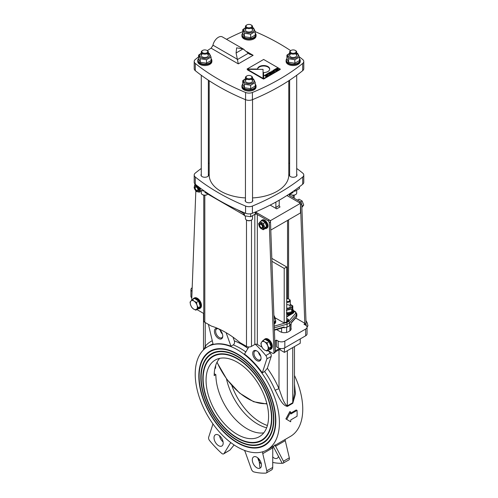 <?xml version="1.0" encoding="UTF-8"?>
<svg xmlns="http://www.w3.org/2000/svg" width="498" height="498" viewBox="0 0 498 498"><rect width="100%" height="100%" fill="white"/><g stroke="black" fill="none" stroke-linecap="round" stroke-linejoin="round"><path stroke-width="0.75" d="M237.322 440.12A51.157 29.538 -120 0 0 262.9 442.654A51.157 29.538 -120 0 0 262.9 383.578A51.157 29.538 -120 0 0 211.743 354.041A51.157 29.538 -120 0 0 203.9 395.032A51.157 29.538 -120 0 0 237.322 440.12M211.843 353.978A51.157 29.538 60 0 1 211.949 353.922A51.157 29.538 60 0 1 263.112 383.454A51.157 29.538 60 0 1 263.112 442.529A51.157 29.538 60 0 1 263.006 442.591M237.322 440.5A51.63 29.812 60 0 1 203.589 395.007A51.63 29.812 60 0 1 211.507 353.63A51.63 29.812 60 0 1 263.137 383.441A51.63 29.812 60 0 1 263.137 443.058A51.63 29.812 60 0 1 237.322 440.5M263.243 443.002A51.63 29.812 60 0 1 237.527 440.381A51.63 29.812 60 0 1 203.825 394.976A51.63 29.812 60 0 1 211.613 353.574M237.322 442.429A53.989 31.169 -120 0 0 264.314 445.1A53.989 31.169 -120 0 0 264.314 382.763A53.989 31.169 -120 0 0 210.324 351.588A53.989 31.169 -120 0 0 202.051 394.852A53.989 31.169 -120 0 0 237.322 442.429M210.43 351.532A53.989 31.169 60 0 1 210.536 351.47A53.989 31.169 60 0 1 264.525 382.638A53.989 31.169 60 0 1 264.525 444.982A53.989 31.169 60 0 1 264.419 445.044M237.322 442.815A54.463 31.442 60 0 1 201.746 394.821A54.463 31.442 60 0 1 210.094 351.183A54.463 31.442 60 0 1 264.55 382.626A54.463 31.442 60 0 1 264.55 445.511A54.463 31.442 60 0 1 237.322 442.815M264.656 445.449A54.463 31.442 60 0 1 237.527 442.691A54.463 31.442 60 0 1 201.983 394.796A54.463 31.442 60 0 1 210.193 351.121M237.322 437.81A48.331 27.907 -120 0 0 261.487 440.201A48.331 27.907 -120 0 0 261.487 384.394A48.331 27.907 -120 0 0 213.156 356.487A48.331 27.907 -120 0 0 205.749 395.219A48.331 27.907 -120 0 0 237.322 437.81M213.262 356.431A48.331 27.907 60 0 1 213.362 356.369A48.331 27.907 60 0 1 261.693 384.275A48.331 27.907 60 0 1 261.693 440.083A48.331 27.907 60 0 1 261.593 440.139M237.322 438.19A48.804 28.174 60 0 1 205.437 395.188A48.804 28.174 60 0 1 212.92 356.082A48.804 28.174 60 0 1 261.724 384.257A48.804 28.174 60 0 1 261.724 440.612A48.804 28.174 60 0 1 237.322 438.19M261.824 440.549A48.804 28.174 60 0 1 237.527 438.072A48.804 28.174 60 0 1 205.674 395.163A48.804 28.174 60 0 1 213.026 356.02M237.322 349.739A59.53 34.368 60 0 1 276.209 402.197A59.53 34.368 60 0 1 267.084 449.899A59.53 34.368 60 0 1 207.554 415.531A59.53 34.368 60 0 1 207.554 346.789A59.53 34.368 60 0 1 237.322 349.739M267.084 449.899L290.427 436.422A59.53 34.368 -120 0 0 294.48 375.455M274.784 340.57L275.245 340.837L275.245 350.941A2.944 1.699 60 0 1 275.182 351.507M275.245 340.837L276.496 340.115L276.496 346.851L278.164 347.816A4.712 2.72 0 0 0 284.831 347.816L305.672 335.783A4.712 2.72 0 0 0 307.054 333.859L307.054 327.124A4.712 2.72 0 0 0 305.672 325.194L304.004 324.235L305.255 323.513L305.255 324.957M263.081 451.661A2.944 1.699 -120 0 0 262.763 453.641L266.816 470.834A2.944 1.699 60 0 1 266.306 472.963A2.944 1.699 60 0 1 265.839 473.1A82.22 47.472 60 0 1 253.856 471.911A2.944 1.699 60 0 1 251.434 469.309L245.203 451.904A2.944 1.699 -120 0 0 244.25 450.285M266.816 470.834L272.723 467.429L272.78 446.613M231.035 442.778A2.944 1.699 -120 0 0 230.649 442.909A2.944 1.699 -120 0 0 230.269 443.282L224.044 453.497A2.944 1.699 60 0 1 223.67 453.871A2.944 1.699 60 0 1 221.616 453.298A82.22 47.472 60 0 1 209.639 440.655A2.944 1.699 60 0 1 208.656 437.256L212.714 424.744A2.944 1.699 -120 0 0 212.783 423.667M224.044 453.497L229.945 450.092L234.11 444.957M274.896 444.807L283.424 461.248C283.978 462.424 283.816 463.084 282.926 463.233L288.809 459.971A2.944 1.699 60 0 0 289.326 457.843L283.424 461.248M275.512 446.276L285.267 440.649A2.944 1.699 60 0 1 285.211 439.435M285.267 440.649L289.326 457.843M214.887 368.427A14.442 8.335 180 0 1 215.584 368.234L215.646 365.818A52.246 30.166 60 0 1 215.665 365.501M215.584 368.234A1.177 0.679 0 0 0 214.962 368.072M279.446 349.515L284.414 352.385L300.25 343.24L300.25 338.914M284.414 348.027L284.414 352.385M290.664 411.971A60.706 35.053 60 0 1 290.801 414.006L297.051 410.396A60.706 35.053 60 0 1 297.051 416.284L290.801 419.895A60.706 35.053 60 0 1 290.664 421.775L286.711 419.397L290.664 411.971L289.836 411.591L285.877 418.918L286.711 419.397M290.751 413.135L296.217 409.972L297.051 410.396M253.638 456.896L253.638 456.896A6.486 3.741 60 0 1 260.118 460.638A6.486 3.741 60 0 1 260.118 468.12A6.486 3.741 60 0 1 253.638 464.379A6.486 3.741 60 0 1 253.638 456.896M257.808 457.861A6.486 3.741 -120 0 0 261.369 464.03M219.525 435.762A6.486 3.741 -120 0 0 223.092 441.931M218.597 435.115A6.486 3.741 60 0 1 222.836 440.83A6.486 3.741 60 0 1 221.84 446.021A6.486 3.741 60 0 1 215.36 442.28A6.486 3.741 60 0 1 215.36 434.791A6.486 3.741 60 0 1 218.597 435.115M258.132 351.937A5.895 3.405 60 0 1 261.014 358.784A5.895 3.405 60 0 1 256.707 360.508A5.895 3.405 60 0 1 252.71 353.592A5.895 3.405 60 0 1 256.364 350.729A5.895 3.405 60 0 1 258.132 351.937M261.039 358.367A5.098 2.944 60 0 1 260.074 359.842A5.098 2.944 60 0 1 254.976 356.898A5.098 2.944 60 0 1 254.976 351.015A5.098 2.944 60 0 1 256.738 350.909M260.734 356.195A5.098 2.944 60 0 1 258.462 352.267M216.674 328.319A5.895 3.405 60 0 1 218.087 328.63A5.895 3.405 60 0 1 222.737 336.679A5.895 3.405 60 0 1 216.219 336.281A5.895 3.405 60 0 1 216.674 328.319M222.762 336.268A5.098 2.944 60 0 1 221.797 337.744A5.098 2.944 60 0 1 216.698 334.799A5.098 2.944 60 0 1 216.698 328.917A5.098 2.944 60 0 1 217.582 328.674A5.098 2.944 60 0 1 218.46 328.811M222.457 334.096A5.098 2.944 60 0 1 220.184 330.168M272.723 467.429C272.68 468.948 272.188 469.795 271.254 469.975M255.306 344.249A82.22 47.472 60 0 1 265.839 355.56A2.944 1.699 60 0 1 266.816 358.952L262.315 372.84A59.53 34.368 -120 0 0 244.518 354.053L248.838 346.969M268.341 350.804A82.22 47.472 60 0 1 270.215 353.032A2.944 1.699 60 0 1 271.192 356.425L267.351 368.283L264.612 371.514L262.315 372.84M232.989 337.152L234.321 340.869C234.819 342.612 234.465 343.956 233.251 344.896L230.954 346.216A59.53 34.368 -120 0 0 213.156 344.454L208.656 325.375A2.944 1.699 -120 0 1 208.562 324.472M294.48 392.953L292.749 402.733L287.334 405.858C283.636 403.853 281.488 395.163 278.998 388.795A2.944 0.486 -23.2 0 0 275.176 390.32C278.756 396.881 281.862 405.428 287.383 406.405L292.799 403.28L295.451 393.955L294.48 384.114M229.945 450.092L223.67 453.871M259.993 468.188L258.904 458.932M230.954 346.216L226.117 332.683M205.861 347.89A2.944 2.359 40.4 0 0 205.232 346.21L204.068 349.341M272.686 446.818A6.486 3.741 60 0 1 273.595 447.154M278.457 456.293A6.486 3.741 60 0 1 277.205 458.26A6.486 3.741 60 0 1 272.618 456.927M272.674 462.437A82.22 47.472 60 0 0 282.926 463.233L282.086 463.09L273.035 446.09M294.48 392.99L294.48 346.577M219.662 358.367A44.204 25.523 -120 0 0 214.19 375.604L215.858 374.645L214.233 373.705M263.772 432.849A44.204 25.523 60 0 1 232.006 415.569A44.204 25.523 60 0 1 215.858 374.645M206.066 380.298A44.204 25.523 60 0 1 215.217 360.06A44.204 25.523 60 0 1 259.427 385.583A44.204 25.523 60 0 1 259.421 436.628A44.204 25.523 60 0 1 225.357 424.788A44.204 25.523 60 0 1 206.066 380.298M266.635 427.794A45.972 26.543 60 0 1 226.497 378.866M231.788 385.452A45.972 26.543 -120 0 0 267.414 425.485M290.963 327.97A5.895 3.405 180 0 1 291.143 328.805A5.895 3.405 180 0 1 289.419 331.214L288.585 331.693A5.895 3.405 180 0 1 280.25 331.693L276.602 329.589M295.681 317.985L305.255 323.513M276.496 340.115L278.164 341.074A4.712 2.72 0 0 0 284.831 341.074L305.672 329.047A4.712 2.72 0 0 0 307.054 327.124M192.178 287.738A4.712 2.72 0 0 0 190.927 289.587A4.712 2.72 0 0 0 192.047 291.342M190.927 289.587L190.927 296.322A4.712 2.72 0 0 0 191.798 297.897M286.711 321.708L286.711 266.972L271.815 258.369M271.92 261.319L284.209 268.416L284.209 322.598M286.711 266.972L284.209 268.416M291.156 322.872L291.118 323.874L289.68 325.524A5.895 3.405 180 0 1 289.674 325.53L291.118 323.874L291.156 322.872L296.41 316.871A1.177 0.859 41.2 0 1 296.242 317.338L296.852 315.794A4.127 2.384 180 0 1 296.41 316.871L296.41 314.948A4.127 2.384 -0 0 0 296.852 313.871L295.395 311.648A1.177 0.679 -60 0 0 294.81 311.704A2.944 1.699 180 0 1 295.351 313.678A1.177 0.859 41.2 0 1 296.41 314.948L289.68 322.642L289.68 325.524A5.895 3.405 180 0 1 287.072 327.03L284.221 327.865L284.14 326.925L283.356 327.616L274.41 330.224M275.195 317.83L282.852 322.25A2.06 1.189 -0 0 0 285.771 322.25L288.062 320.924A2.06 1.189 -0 0 0 288.062 319.243L286.711 318.459M286.711 320.382L287.228 320.687A0.884 0.51 180 0 1 287.489 321.048A0.884 0.51 180 0 1 287.234 321.403L288.062 319.243M284.221 327.865L287.072 327.03L287.072 324.142A5.895 3.405 -0 0 0 289.68 322.642A1.177 0.859 41.2 0 0 288.622 321.372A4.712 2.72 180 0 1 286.543 322.573A1.177 0.436 73.7 0 1 287.072 324.142L274.33 327.858M286.711 302.323A2.944 1.699 0 0 0 290.278 300.661A2.944 1.699 0 0 0 289.606 299.578L289.182 299.286A2.403 1.388 180 0 1 289.357 300.923A2.403 1.388 180 0 1 286.711 301.514M286.711 298.831A2.403 1.388 180 0 1 289.033 299.192A2.403 1.388 180 0 1 289.182 299.286M286.711 313.902A5.895 3.405 -0 0 0 293.229 310.515A5.895 3.405 -0 0 0 292.668 309.077M292.631 309.233A5.596 3.231 180 0 1 286.711 313.491M286.711 314.624A5.895 3.405 -0 0 0 293.229 311.238L293.229 310.515M274.168 323.407A5.895 3.405 0 0 0 274.964 322.779A5.895 3.405 0 0 0 275.724 321.104A5.895 3.405 0 0 0 275.419 320.021M275.406 321.135A5.596 3.231 180 0 1 274.709 322.455A5.596 3.231 180 0 1 274.149 322.922M275.419 320.656A5.596 3.231 180 0 1 275.419 321.073M274.193 324.117A5.895 3.405 0 0 0 274.964 323.501A5.895 3.405 0 0 0 275.724 321.826L275.724 321.104M286.711 308.088A2.944 1.699 0 0 0 290.278 306.426A2.944 1.699 0 0 0 286.711 304.764M286.711 309.003A4.507 2.602 0 0 0 291.585 305.56A4.507 2.602 0 0 0 290.278 304.459M286.269 312.962L291.728 311.848L292.793 308.567L292.793 305.921L291.728 309.202L286.269 310.31M290.278 304.322L292.793 305.921M291.728 311.848L291.728 309.202M273.975 318.041A4.507 2.602 -0 0 0 273.894 315.888M274.124 322.187L275.419 321.129L275.419 318.483L274.006 318.969M273.869 315.234L275.419 318.483M195.832 190.915L191.711 300.275M203.775 313.528L196.897 309.557M273.576 353.406L274.828 352.684A1.768 1.021 -120 0 0 275.189 351.812L273.944 352.534A1.768 1.021 60 0 1 273.576 353.406A1.768 1.021 60 0 1 272.692 353.319L267.918 350.561M273.944 352.534L269.256 222.78L270.507 222.058L275.189 351.812M270.507 222.058A1.768 1.021 -120 0 0 269.256 219.954L258.574 213.785A3.536 2.042 180 0 0 255.237 213.25M254.64 214.613L254.827 214.507A1.768 1.021 180 0 1 257.329 214.507L268.005 220.676A1.768 1.021 60 0 1 269.256 222.78M204.815 195.278L204.815 322.312L211.314 326.059A88.407 51.045 60 0 1 239.992 342.618L246.491 346.371A3.536 2.042 0 0 0 251.49 346.371L254.827 344.448A1.768 1.021 180 0 1 257.329 344.448L261.979 347.131M204.815 192.371L243.852 214.912M243.03 212.995L237.26 209.658L243.03 212.995M204.815 322.312A3.536 2.042 180 0 1 203.775 320.868L203.775 195.166M304.795 323.246L300.512 204.734L301.763 204.012L306.152 325.524M301.763 204.012A1.768 1.021 -120 0 0 300.512 201.908L289.836 195.739A1.768 1.021 -0 0 1 289.313 195.017A1.768 1.021 -0 0 1 289.836 194.295L293.166 192.371M300.462 204.354A1.768 1.021 60 0 1 300.512 204.734M287.551 195.123A3.536 2.042 -0 0 0 288.585 196.461L299.261 202.63L300.512 201.908M307.054 327.248L307.945 325.717L307.241 322.903L305.903 320.451M306.855 326.346L307.945 325.717M190.927 301.041L192.427 299.622L194.152 301.203A5.011 2.895 -120 0 0 190.927 301.041A5.011 2.895 -120 0 0 190.585 304.919L190.055 302.093L190.927 301.041M196.498 302.423L197.034 305.243A5.011 2.895 -120 0 0 194.152 301.203L196.498 302.423L198.602 301.209L200.302 306.488L197.924 308.965L195.826 310.173L193.473 308.959L191.755 307.372L190.585 304.919A5.011 2.895 -120 0 0 193.473 308.959A5.011 2.895 -120 0 0 196.698 309.121A5.011 2.895 -120 0 0 197.034 305.243L198.198 307.702L195.826 310.173M198.602 301.209L194.531 298.408L192.427 299.622M200.302 306.488L198.198 307.702M199.188 303.033A4.6 2.652 60 0 1 199.611 304.34M261.593 342.17L262.932 340.532L264.662 341.896A5.011 2.895 -120 0 0 261.593 342.17A5.011 2.895 -120 0 0 261.593 346.259L260.89 343.439L261.593 342.17M267.021 342.892L267.731 345.712A5.011 2.895 -120 0 0 264.662 341.896L267.021 342.892L269.125 341.678L271.167 346.95L269.125 349.864L267.021 351.078L264.662 350.075L262.932 348.712L261.593 346.259A5.011 2.895 -120 0 0 264.662 350.075A5.011 2.895 -120 0 0 267.731 349.801A5.011 2.895 -120 0 0 267.731 345.712L269.069 348.164L267.021 351.078M269.125 341.678L265.036 339.319L262.932 340.532M271.167 346.95L269.069 348.164M269.816 343.464A4.6 2.652 60 0 1 270.383 344.927M269.237 349.702A5.895 3.405 -120 0 0 270.482 349.428A5.895 3.405 -120 0 0 270.482 342.624A5.895 3.405 -120 0 0 264.587 339.219A5.895 3.405 -120 0 0 263.803 340.028M264.357 339.711A5.596 3.231 60 0 1 264.712 339.505M265.129 339.375A5.596 3.231 60 0 1 270.682 343.944A5.596 3.231 60 0 1 269.35 349.546M270.482 349.428L271.111 349.067A5.895 3.405 -120 0 0 271.111 342.263A5.895 3.405 -120 0 0 265.216 338.858L264.587 339.219M198.117 308.766A5.895 3.405 -120 0 0 199.636 308.523A5.895 3.405 -120 0 0 199.15 300.96A5.895 3.405 -120 0 0 193.741 298.314A5.895 3.405 -120 0 0 192.819 299.398M194.569 298.433A5.596 3.231 60 0 1 198.814 301.203A5.596 3.231 60 0 1 198.223 308.654M193.062 299.254A5.596 3.231 60 0 1 194.475 298.439M199.636 308.523L200.258 308.162A5.895 3.405 -120 0 0 199.773 300.599A5.895 3.405 -120 0 0 194.363 297.953L193.741 298.314M265.123 228.557A4.712 2.72 -120 0 0 266.48 228.389A4.712 2.72 -120 0 0 266.48 222.942A4.712 2.72 -120 0 0 261.761 220.222A4.712 2.72 -120 0 0 260.964 221.23M261.108 221.149A4.482 2.583 60 0 1 266.249 223.21A4.482 2.583 60 0 1 265.191 228.482M266.48 228.389L266.978 228.096A4.712 2.72 -120 0 0 266.978 222.656A4.712 2.72 -120 0 0 262.259 219.929L261.761 220.222M200.912 191.307A4.712 2.72 -120 0 0 201.279 191.294M297.723 200.296A4.712 2.72 60 0 1 298.464 200.626A4.712 2.72 60 0 1 299.205 201.148M299.348 201.236A4.482 2.583 -120 0 0 298.626 200.725A4.482 2.583 -120 0 0 298.545 200.675M259.825 224.131A2.359 1.363 -120 0 0 261.195 227.86A2.359 1.363 -120 0 0 262.714 225.899A2.359 1.363 -120 0 0 259.825 224.131M262.477 224.361A3.33 1.924 -120 0 0 258.892 224.53A3.33 1.924 -120 0 0 262.365 228.999A3.33 1.924 -120 0 0 262.477 224.361M260.205 221.672L263.33 223.577L264.818 227.617L263.174 229.74L260.049 227.835L258.562 223.795L260.205 221.672L262.023 220.62L265.148 222.531L266.635 226.565L264.992 228.694L263.174 229.74M264.818 227.617L266.635 226.565M263.33 223.577L265.148 222.531M197.14 190.79A2.359 1.363 -120 0 0 197.774 187.902A2.359 1.363 -120 0 0 195.017 187.304A2.359 1.363 -120 0 0 197.14 190.79M194.394 188.182A3.33 1.924 -120 0 0 198.378 191.512A3.33 1.924 -120 0 0 197.158 186.314A3.33 1.924 -120 0 0 194.394 188.182M199.829 189.67L199.393 192.184L196.405 191.537L194.108 187.765L194.793 184.634L196.455 185.175M198.31 186.619L198.914 187.665M199.393 192.184L201.279 190.977M194.793 184.634L195.365 184.304M197.868 189.52A1.905 1.102 60 0 1 196.517 190.298A1.905 1.102 60 0 1 195.172 187.964A1.905 1.102 60 0 1 196.517 187.186A1.905 1.102 60 0 1 197.868 189.52M262.465 226.814A1.905 1.102 60 0 1 261.12 227.592A1.905 1.102 60 0 1 259.769 225.258A1.905 1.102 60 0 1 261.12 224.48A1.905 1.102 60 0 1 262.465 226.814M301.888 207.429L303.724 205.052L302.161 201.018L299.03 199.212L297.437 200.134M301.844 206.272L303.724 205.052M300.568 201.939L302.161 201.018M302.006 206.041L301.819 205.562M237.054 59.081L213.038 45.218L211.115 48.175L238.293 63.869L236.083 52.975L236.637 47.845L243.086 48.935L249.492 54.189L253.14 55.297L246.852 51.668M243.989 49.402L222.338 36.896A7.956 4.594 120 0 0 216.611 38.62A7.956 4.594 120 0 0 212.795 46.003M277.479 69.116L278.096 68.873L276.732 68.799L276.72 68.245L277.728 68.245L276.956 68.624L278.326 68.693L278.332 69.303L277.479 69.39M278.332 69.788L278.332 69.303M278.326 69.172L277.94 69.06M276.988 68.4L276.956 68.892M276.876 68.649L276.732 69.284M278.046 69.415L278.096 68.873M277.535 69.732L276.496 70.33L275.108 69.21L276.091 68.637L275.612 69.234L276.851 69.284L276.153 69.683L276.527 69.988L277.535 69.732M277.305 69.539L277.305 69.863M276.527 69.988L276.527 70.311M276.153 69.683L276.153 70.056M276.62 69.098L276.62 69.415M275.929 69.496L275.929 69.869M275.612 69.234L275.612 69.62M276.091 68.637L276.091 68.961M274.778 69.72L275.936 70.654L273.881 69.913L274.933 69.309L274.778 70.1M274.933 69.309L274.933 69.633M271.024 72.073L270.862 72.496L271.024 72.073L270.346 72.278L270.862 72.976L271.024 72.559L270.788 73.019M270.346 72.278L270.346 72.658M270.719 72.584L270.719 72.963M271.404 72.932L271.292 71.911L271.404 72.453L272.418 72.683L271.036 72.683L271.503 73.212L271.223 73.374L269.841 72.247L271.292 71.911L271.404 72.646M270.924 72.752L270.924 73.131M271.024 73.492L269.978 74.09L268.59 72.969L269.58 72.397L269.101 73.001L270.339 73.044L269.642 73.443L270.016 73.754L271.024 73.492M270.788 73.306L270.788 73.623M270.016 73.754L270.016 74.071M269.642 73.443L269.642 73.816M270.103 72.857L270.103 73.175M269.412 73.256L269.412 73.636M269.101 73.001L269.101 73.38M269.58 72.397L269.58 72.72M268.266 73.48L269.424 74.414L267.37 73.673L268.416 73.069L268.266 73.86M268.416 73.069L268.416 73.393M266.754 75.957L265.976 74.961M265.988 74.476L267.009 75.808L265.484 75.285L266.212 76.269L265.932 76.431L264.214 75.497L265.658 76.007L264.955 75.067L266.436 75.547L265.988 74.955M265.247 74.899L265.247 75.379M265.963 76.412L265.484 75.285M266.947 74.327L267.32 74.881L267.694 74.669L266.947 74.327L267.476 75.273M267.32 74.881L267.32 75.366M267.694 74.669L267.694 74.986M268.416 74.999L267.476 75.111L267.401 75.584L266.486 74.183L268.416 74.999M266.791 74.009L266.791 74.488M267.476 75.111L267.476 75.54M271.983 71.301L272.25 72.011L272.96 72.073L272.991 71.65L272.418 71.656L273.01 71.314L273.607 71.793L272.723 72.378L271.989 72.166L271.703 71.139L272.78 71.127L271.983 71.301L271.821 72.011M273.197 71.812L273.197 72.266M272.25 72.49L271.983 71.78M271.821 71.563L271.603 72.335M273.01 71.314L273.01 71.668M273.458 70.567L273.832 71.121L274.205 70.909L273.458 70.567L273.987 71.513M273.832 71.121L273.832 71.6M274.205 70.909L274.205 71.226M274.927 71.233L273.987 71.351L273.912 71.824L273.004 70.423L274.927 71.233M273.309 70.249L273.309 70.728M273.987 71.351L273.987 71.78M263.635 78.597L280.2 69.029L263.635 59.467L247.064 69.029L257.559 69.048A6.076 3.505 180 0 1 257.559 69.029A6.076 3.505 180 0 1 263.635 65.524A6.076 3.505 180 0 1 269.704 69.029A6.076 3.505 180 0 1 263.598 72.534L263.635 79.076L263.598 72.534M263.056 69.365L247.438 69.365L263.056 78.379L263.056 69.365M247.438 69.365L247.438 69.845L263.056 78.865L263.056 78.379M269.692 69.272A6.076 3.505 0 0 0 263.554 66.004A6.076 3.505 0 0 0 257.566 69.365L257.559 69.048M247.064 69.029L247.438 69.515M280.2 69.029L280.2 69.508L263.635 79.076M299.342 56.872A217.196 125.396 180 0 1 302.684 59.492A5.895 3.405 180 0 1 303.786 61.472A5.895 3.405 180 0 1 302.684 63.451A217.196 125.396 180 0 1 252.418 92.472A5.895 3.405 180 0 1 245.564 92.472A217.196 125.396 180 0 1 195.297 63.451A5.895 3.405 180 0 1 194.195 61.472A5.895 3.405 180 0 1 195.297 59.492A217.196 125.396 180 0 1 198.565 56.921M202.73 50.404A2.944 1.699 180 0 1 206.894 50.404A2.944 1.699 180 0 1 206.894 52.813A2.944 1.699 180 0 1 202.73 52.813A2.944 1.699 180 0 1 202.73 50.404L202.313 50.647A3.536 2.042 0 0 0 201.279 52.091A3.536 2.042 0 0 0 203.458 53.977A3.536 2.042 0 0 0 207.311 53.535A3.536 2.042 0 0 0 208.351 52.091A3.536 2.042 0 0 0 207.311 50.647A217.196 125.396 180 0 1 211.115 48.175M255.237 31.654A217.196 125.396 180 0 1 290.658 50.653M226.522 39.311A217.196 125.396 180 0 1 242.744 31.654M194.195 61.472L194.195 68.693A5.895 3.405 0 0 0 195.297 70.672A217.196 125.396 0 0 0 245.564 99.693A5.895 3.405 0 0 0 252.418 99.693A217.196 125.396 0 0 0 302.684 70.672A5.895 3.405 0 0 0 303.786 68.693L303.786 61.472M275.873 202.064L275.873 207.411A1.177 0.679 -120 0 0 276.707 208.855L270.177 205.089M276.707 208.855L280.038 206.931A1.177 0.679 60 0 1 279.204 205.487L279.204 200.19M194.195 175.047L194.195 182.268A5.895 3.405 0 0 0 195.297 184.248A217.196 125.396 0 0 0 245.564 213.269A5.895 3.405 0 0 0 252.418 213.269A217.196 125.396 0 0 0 302.684 184.248A5.895 3.405 0 0 0 303.786 182.268L303.786 175.047A5.895 3.405 180 0 1 302.684 177.027A217.196 125.396 180 0 1 252.418 206.048A5.895 3.405 180 0 1 245.564 206.048A217.196 125.396 180 0 1 195.297 177.027A5.895 3.405 180 0 1 194.195 175.047A5.895 3.405 180 0 1 195.297 173.067A217.196 125.396 180 0 1 201.279 168.467M255.237 212.827L256.078 212.347L270.451 220.645L300.462 203.321L286.941 195.515M256.078 212.347L256.078 213.188M270.451 220.645L270.451 221.678M270.794 230.076L300.462 212.945L300.462 203.321M252.53 199.704A3.828 2.21 180 0 1 252.822 200.551A3.828 2.21 180 0 1 251.702 202.12A3.828 2.21 180 0 1 247.525 202.599A3.828 2.21 180 0 1 245.159 200.551A3.828 2.21 180 0 1 245.452 199.704M208.351 174.2A3.828 2.21 180 0 1 208.643 175.047A3.828 2.21 180 0 1 207.523 176.609A3.828 2.21 180 0 1 203.346 177.089A3.828 2.21 180 0 1 200.98 175.047A3.828 2.21 180 0 1 201.279 174.2M296.702 174.2A3.828 2.21 180 0 1 297.001 175.047A3.828 2.21 180 0 1 295.874 176.609A3.828 2.21 180 0 1 291.704 177.089A3.828 2.21 180 0 1 289.338 175.047A3.828 2.21 180 0 1 289.631 174.2M296.702 168.467A217.196 125.396 180 0 1 302.684 173.067A5.895 3.405 180 0 1 303.786 175.047M288.778 162.983A217.196 125.396 180 0 1 289.631 163.543M208.351 163.543A217.196 125.396 180 0 1 209.204 162.983M252.53 197.924A39.784 22.97 0 0 0 261.344 196.884A39.784 22.97 0 0 0 288.778 175.047L288.778 80.757M209.204 80.757L209.204 175.047A39.784 22.97 0 0 0 245.452 197.924M296.702 190.547L296.702 193.093A3.536 2.042 180 0 1 295.669 194.537A3.536 2.042 180 0 1 290.67 194.537M295.669 194.537L295.252 194.78L295.669 194.537M291.087 194.78A2.944 1.699 0 0 0 295.252 194.78M291.087 50.404L290.67 50.647A3.536 2.042 0 0 0 289.631 52.091A3.536 2.042 0 0 0 291.816 53.977A3.536 2.042 0 0 0 295.669 53.535A3.536 2.042 0 0 0 296.702 52.091A3.536 2.042 0 0 0 295.669 50.647L295.252 50.404A2.944 1.699 180 0 1 295.252 52.813A2.944 1.699 180 0 1 291.087 52.813A2.944 1.699 180 0 1 291.087 50.404A2.944 1.699 180 0 1 295.252 50.404M252.53 216.051L252.53 218.603A3.536 2.042 180 0 1 251.49 220.041A3.536 2.042 180 0 1 246.491 220.041A3.536 2.042 180 0 1 245.452 218.603L245.452 216.151M251.49 220.041L251.073 220.284L251.49 220.041L251.49 346.371M246.491 346.371L246.491 220.041L246.908 220.284A2.944 1.699 0 0 0 251.073 220.284M246.908 75.914L246.491 76.15A3.536 2.042 0 0 0 245.452 77.595A3.536 2.042 0 0 0 247.637 79.481A3.536 2.042 0 0 0 251.49 79.039A3.536 2.042 0 0 0 252.53 77.595A3.536 2.042 0 0 0 251.49 76.15L251.073 75.914A2.944 1.699 180 0 1 251.073 78.317A2.944 1.699 180 0 1 246.908 78.317A2.944 1.699 180 0 1 246.908 75.914A2.944 1.699 180 0 1 251.073 75.914M246.908 24.9L246.491 25.143A3.536 2.042 0 0 0 245.452 26.587A3.536 2.042 0 0 0 247.637 28.473A3.536 2.042 0 0 0 251.49 28.025A3.536 2.042 0 0 0 252.53 26.587A3.536 2.042 0 0 0 251.49 25.143L251.073 24.9A2.944 1.699 180 0 1 251.073 27.309A2.944 1.699 180 0 1 246.908 27.309A2.944 1.699 180 0 1 246.908 24.9A2.944 1.699 180 0 1 251.073 24.9M207.311 194.537A3.536 2.042 180 0 1 202.313 194.537A3.536 2.042 180 0 1 201.279 193.093L201.279 190.641M202.313 194.537L202.73 194.78A2.944 1.699 0 0 0 206.894 194.78M296.702 53.099L297.742 53.479L299.416 57.083L294.841 59.723L288.597 58.758L286.923 55.154L286.923 58.646A7.072 4.084 0 0 0 286.095 60.569A7.072 4.084 0 0 0 293.166 64.653A7.072 4.084 0 0 0 300.238 60.569A7.072 4.084 0 0 0 299.416 58.658M299.416 58.864A6.704 3.872 180 0 1 293.104 64.142A6.704 3.872 180 0 1 286.973 58.795M286.095 60.569L286.095 61.472A7.072 4.084 0 0 0 293.166 65.555A7.072 4.084 0 0 0 300.238 61.472L300.238 60.569M208.351 53.099L209.384 53.479L211.059 57.083L206.489 59.723L200.24 58.758L198.565 55.154L198.565 58.646A7.072 4.084 -0 0 0 197.743 60.569A7.072 4.084 -0 0 0 204.815 64.653A7.072 4.084 -0 0 0 211.887 60.569A7.072 4.084 -0 0 0 211.059 58.658M211.059 58.864A6.704 3.872 180 0 1 204.746 64.142A6.704 3.872 180 0 1 198.615 58.795M197.743 60.569L197.743 61.472A7.072 4.084 -0 0 0 204.815 65.555A7.072 4.084 -0 0 0 211.887 61.472L211.887 60.569M252.53 78.603L253.563 78.983L255.237 82.587L250.662 85.226L244.418 84.262L242.744 80.657L242.744 84.15A7.072 4.084 0 0 0 241.916 86.079A7.072 4.084 0 0 0 248.988 90.163A7.072 4.084 0 0 0 256.065 86.079A7.072 4.084 0 0 0 255.237 84.162M255.237 84.367A6.704 3.872 180 0 1 248.925 89.646A6.704 3.872 180 0 1 242.794 84.299M241.916 86.079L241.916 86.982A7.072 4.084 0 0 0 248.988 91.066A7.072 4.084 0 0 0 256.065 86.982L256.065 86.079M252.53 27.595L253.563 27.969L255.237 31.579L250.662 34.219L244.418 33.254L242.744 29.643L242.744 33.142A7.072 4.084 0 0 0 241.916 35.065A7.072 4.084 0 0 0 248.988 39.149A7.072 4.084 0 0 0 256.065 35.065A7.072 4.084 0 0 0 255.237 33.148M255.237 33.36A6.704 3.872 180 0 1 248.925 38.639A6.704 3.872 180 0 1 242.794 33.285M241.916 35.065L241.916 35.968A7.072 4.084 0 0 0 248.988 40.052A7.072 4.084 0 0 0 256.065 35.968L256.065 35.065M293.291 191.288L294.841 191.232L299.416 188.593L299.416 186.818M294.841 191.232L294.841 190.192M198.565 186.657L200.24 190.261L204.684 191.282M200.24 190.261L200.24 188.082M242.744 212.086L244.418 215.771L250.662 216.736L255.237 214.096L255.237 212.086M250.662 216.736L250.662 213.76M244.418 215.771L244.418 212.789M246.989 79.282A3.536 2.042 -0 0 0 246.267 82.27A3.536 2.042 -0 0 0 251.49 82.407A3.536 2.042 -0 0 0 250.992 79.282M245.452 78.871A5.067 2.926 -0 0 0 245.408 83.035A5.067 2.926 -0 0 0 252.598 83.023A5.067 2.926 -0 0 0 252.53 78.871M242.744 80.657L245.452 78.696M242.744 84.15L244.418 87.76L250.662 88.725L255.237 86.086L255.237 82.587M250.662 85.226L250.662 88.725M244.418 84.262L244.418 87.76M202.817 53.772A3.536 2.042 -0 0 0 202.095 56.766A3.536 2.042 -0 0 0 207.311 56.903A3.536 2.042 -0 0 0 206.813 53.772M201.279 53.361A5.067 2.926 -0 0 0 201.229 57.525A5.067 2.926 -0 0 0 208.419 57.513A5.067 2.926 -0 0 0 208.351 53.361M198.565 55.154L201.279 53.193M198.565 58.646L200.24 62.25L206.489 63.221L211.059 60.582L211.059 57.083M206.489 59.723L206.489 63.221M200.24 58.758L200.24 62.25M291.168 53.772A3.536 2.042 -0 0 0 290.446 56.766A3.536 2.042 -0 0 0 295.669 56.903A3.536 2.042 -0 0 0 295.165 53.772M289.631 53.361A5.067 2.926 -0 0 0 289.587 57.525A5.067 2.926 -0 0 0 296.777 57.513A5.067 2.926 -0 0 0 296.702 53.361M286.923 55.154L289.631 53.193M286.923 58.646L288.597 62.25L294.841 63.221L299.416 60.582L299.416 57.083M294.841 59.723L294.841 63.221M288.597 58.758L288.597 62.25M246.989 28.268A3.536 2.042 -0 0 0 246.267 31.256A3.536 2.042 -0 0 0 251.49 31.399A3.536 2.042 -0 0 0 250.992 28.268M245.452 27.857A5.067 2.926 -0 0 0 245.408 32.021A5.067 2.926 -0 0 0 252.598 32.009A5.067 2.926 -0 0 0 252.53 27.857M242.744 29.643L245.452 27.689M242.744 33.142L244.418 36.746L250.662 37.711L255.237 35.072L255.237 31.579M250.662 34.219L250.662 37.711M244.418 33.254L244.418 36.746M293.185 310.111A3.536 2.042 180 0 1 293.957 311.387A3.536 2.042 180 0 1 292.917 312.825L287.085 316.199L286.711 315.981M286.711 316.796L286.798 316.784A1.177 0.679 120 0 0 287.085 316.678L292.917 313.31A3.536 2.042 -0 0 0 293.957 311.866L293.957 311.387M286.711 316.286L286.941 316.249A0.591 0.342 120 0 0 287.085 316.199M279.658 348.395L275.245 350.941M262.763 453.641L272.518 448.013M230.269 443.282L231.084 442.815M265.839 355.56L270.215 353.032M266.816 358.952L271.192 356.425M278.998 349.777L278.998 388.795A62.474 36.074 -120 0 0 267.351 368.283M212.279 340.732A62.474 36.074 -120 0 0 205.232 346.21L205.232 322.548M247.967 348.395A62.474 36.074 -120 0 0 234.321 340.869M264.612 371.514A59.53 34.368 60 0 1 275.176 390.32M233.251 344.896A59.53 34.368 60 0 1 240.03 348.177A59.53 34.368 60 0 1 245.794 351.962M207.554 346.789L210.268 345.226A59.53 34.368 60 0 1 213.026 343.906M273.931 445.947A60.793 35.103 -120 0 0 275.269 445.666M292.749 347.573L292.749 402.733A2.944 1.699 -120 0 0 292.799 403.28M287.334 350.704L287.334 405.858A2.944 1.699 -120 0 0 287.383 406.405M278.164 341.074L278.164 347.816M284.831 341.074L284.831 347.816M305.672 329.047L305.672 335.783M217.047 362.183A52.601 30.372 -120 0 0 266.841 403.523M293.932 311.163A1.177 0.679 -60 0 1 294.486 311.119L295.395 311.648M293.938 311.206L294.81 311.704M284.14 326.925L274.398 329.763M295.351 313.678L288.622 321.372M286.543 322.573L274.267 326.153M286.711 327.242L286.568 332.452M290.041 325.319L289.886 330.902M281.526 328.151L281.638 332.291M269.256 219.954L268.005 220.676M257.329 214.507L257.329 344.448M254.827 344.448L254.827 214.507M288.585 219.805L288.585 298.987M289.836 194.295L289.836 195.739M293.166 197.669L293.166 195.278M270.433 71.911L270.433 72.229M243.086 48.935L236.083 52.975M237.241 59.66L248.297 53.28M238.293 63.869L253.14 55.297M302.684 70.672L302.684 63.451M252.418 99.693L252.418 92.472M245.564 99.693L245.564 92.472M195.297 70.672L195.297 63.451M279.204 205.487L275.873 207.411M252.418 206.048L252.418 213.269M245.564 206.048L245.564 213.269M302.684 177.027L302.684 184.248M195.297 177.027L195.297 184.248M292.917 312.825L292.917 313.31M286.798 316.784L286.711 316.118M275.189 351.974L281.034 348.6M287.545 419.901L285.877 418.918M271.746 469.826L266.306 472.963M203.501 349.876L203.501 313.373M216.966 362.339L226.864 379.37L239.663 393.127L253.644 401.737L266.965 404.003M293.752 311.163L294.486 311.119M296.242 317.338L291.149 323.165M296.852 315.794L296.852 313.871M291.143 323.345L290.894 329.788M290.278 308.399L290.278 300.661M287.545 298.788L287.545 220.402M287.545 195.863L287.545 195.129M294.206 195.166L294.206 198.266M196.517 190.298L196.841 190.479M195.172 187.964L195.172 187.59M261.12 227.592L261.438 227.779M259.769 225.258L259.769 224.891M276.876 68.525L276.876 69.004M278.177 68.992L278.177 69.471M271.149 72.72L271.149 72.241M296.702 175.9L296.702 75.273M296.702 55.477L296.702 52.091M289.631 175.9L289.631 80.197M289.631 55.477L289.631 52.091M252.53 201.404L252.53 99.65M252.53 80.981L252.53 77.595M245.452 201.404L245.452 99.65M245.452 80.981L245.452 77.595M252.53 29.973L252.53 26.587M245.452 29.973L245.452 26.587M208.351 175.9L208.351 80.197M208.351 55.477L208.351 52.091M201.279 175.9L201.279 75.273M201.279 55.477L201.279 52.091M206.894 50.404L207.311 50.647"/></g></svg>
